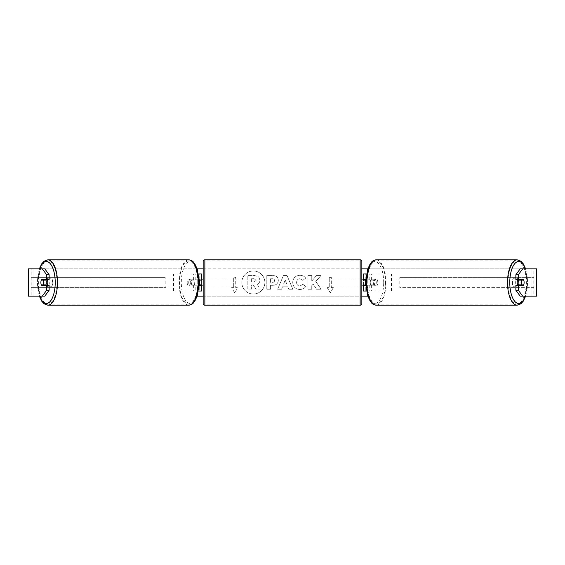 <?xml version="1.0" encoding="UTF-8"?>
<svg xmlns="http://www.w3.org/2000/svg" width="565" height="565" viewBox="0 0 565 565"><rect width="100%" height="100%" fill="white"/><g stroke="black" fill="none" stroke-linecap="round" stroke-linejoin="round"><path stroke-width="0.42" stroke-dasharray="2.83 2.12" d="M172.007 291.031L195.186 291.031L172.007 291.031L172.007 273.969L199.742 273.969L199.742 279.767L192.404 279.767A3.411 1.441 -90 0 0 191.825 282.5A3.411 1.441 -90 0 0 192.404 285.233L199.134 285.233M199.134 279.767L190.857 279.767A3.411 1.441 -90 0 0 190.278 282.5A3.411 1.441 -90 0 0 190.857 285.233M193.64 279.767L193.64 273.969L198.47 273.969M192.404 285.233L195.186 285.233L195.186 291.031L199.742 291.031L199.742 273.969L201.444 273.969L199.742 273.969M201.444 273.969L201.444 291.031L199.742 291.031L199.742 285.233L201.444 285.233M193.64 285.233L193.64 291.031L198.47 291.031M199.742 284.887L199.742 280.113L199.742 284.887L201.79 284.887L201.79 285.911M201.444 291.031L199.742 291.031M201.444 284.887L201.444 280.113M173.554 291.031L173.554 273.969L172.007 273.969M173.554 273.969L195.186 273.969L195.186 279.767M195.186 285.233L199.742 285.233M199.742 279.767L201.444 279.767M192.404 279.767L190.857 279.767M392.993 291.031L369.814 291.031L392.993 291.031L392.993 273.969L365.258 273.969L365.258 279.767L372.596 279.767A3.411 1.441 -90 0 1 373.175 282.5A3.411 1.441 -90 0 1 372.596 285.233L363.556 285.233M372.596 279.767L374.143 279.767A3.411 1.441 -90 0 1 374.722 282.5A3.411 1.441 -90 0 1 374.143 285.233L365.866 285.233M365.866 279.767L374.143 279.767M371.36 279.767L371.36 273.969L366.53 273.969M371.36 285.233L371.36 291.031L366.53 291.031M369.814 285.233L369.814 291.031L363.556 291.031L365.258 291.031L365.258 273.969L363.556 273.969L365.258 273.969M365.258 284.887L365.258 280.113L365.258 284.887L363.21 284.887L363.21 285.911M365.258 291.031L365.258 285.233M363.556 291.031L363.556 273.969M363.556 284.887L363.556 280.113M391.446 291.031L391.446 273.969L392.993 273.969M391.446 273.969L369.814 273.969L369.814 279.767M365.258 279.767L363.556 279.767M372.596 285.233L374.143 285.233M517.787 279.767A3.411 1.441 -90 0 1 518.649 279.089A3.411 1.441 -90 0 1 520.09 282.5A3.411 1.441 -90 0 1 518.649 285.911A3.411 1.441 -90 0 1 517.787 285.233M519.023 279.767A3.411 1.441 -90 0 1 519.885 279.089A3.411 1.441 -90 0 1 520.753 279.767M523.698 280.113L518.854 280.113M518.854 284.887L523.698 284.887M520.753 285.233A3.411 1.441 -90 0 1 519.885 285.911A3.411 1.441 -90 0 1 519.023 285.233M376.269 282.5A3.411 1.441 -90 0 1 374.821 285.911A3.411 1.441 -90 0 1 373.38 282.5A3.411 1.441 -90 0 1 374.821 279.089A3.411 1.441 -90 0 1 376.269 282.5M370.287 282.5A3.411 1.441 -90 0 1 370.704 280.113L372.554 280.113A3.411 1.441 -90 0 1 373.585 279.089A3.411 1.441 -90 0 1 374.616 280.113L372.759 280.113A3.411 1.441 -90 0 1 373.175 282.5A3.411 1.441 -90 0 1 372.759 284.887L374.616 284.887A3.411 1.441 -90 0 1 373.585 285.911A3.411 1.441 -90 0 1 372.554 284.887L370.704 284.887A3.411 1.441 -90 0 1 370.287 282.5M372.759 280.113L370.704 280.113M370.704 284.887L372.759 284.887M372.554 280.113L374.616 280.113M374.616 284.887L372.554 284.887M374.927 282.5A3.411 1.441 -90 0 1 376.368 279.089A3.411 1.441 -90 0 1 377.816 282.5A3.411 1.441 -90 0 1 376.368 285.911A3.411 1.441 -90 0 1 374.927 282.5M515.661 282.5A3.411 1.441 -90 0 1 517.102 279.089A3.411 1.441 -90 0 1 518.543 282.5A3.411 1.441 -90 0 1 517.102 285.911A3.411 1.441 -90 0 1 515.661 282.5M507.97 282.5A21.604 9.132 -90 0 1 517.102 260.896A21.604 9.132 -90 0 1 526.234 282.5A21.604 9.132 -90 0 1 517.102 304.104A21.604 9.132 -90 0 1 507.97 282.5M385.5 282.5A21.604 9.132 -90 0 1 376.368 304.104A21.604 9.132 -90 0 1 367.243 282.5A21.604 9.132 -90 0 1 376.368 260.896A21.604 9.132 -90 0 1 385.5 282.5M253.353 270.988A11.512 11.512 0 0 0 241.841 282.5A11.512 11.512 0 0 0 253.353 294.012A11.512 11.512 0 0 0 264.865 282.5A11.512 11.512 0 0 0 253.353 270.988A11.512 11.512 0 0 0 241.841 282.5A11.512 11.512 0 0 0 253.353 294.012A11.512 11.512 0 0 0 264.865 282.5A11.512 11.512 0 0 0 253.353 270.988M28.695 296.152L33.031 296.152L28.25 296.152L30.983 296.152L28.25 296.152L28.25 268.848L197.171 268.848M203.153 268.848L361.847 268.848M367.829 268.848L536.75 268.848L534.017 268.848L536.75 268.848L536.75 296.152L531.969 296.152L536.305 296.152M367.829 296.152L197.171 296.152M203.153 296.152L361.847 296.152M315.779 281.434L320.948 275.565L316.464 275.565L311.76 281.102L311.76 275.565L307.974 275.565L307.974 289.216L311.76 289.216L311.76 285.685L313.144 284.146L316.577 289.216L321.118 289.216L315.779 281.434L320.948 275.565L316.464 275.565L311.76 281.102L311.76 275.565L307.974 275.565L307.974 289.216L311.76 289.216L311.76 285.685L313.144 284.146L316.577 289.216L321.118 289.216L315.779 281.434M287.79 286.794L282.5 286.794L281.54 289.216L277.634 289.216L283.411 275.551L287.034 275.551L292.811 289.216L288.779 289.216L287.79 286.794L282.5 286.794L281.54 289.216L277.634 289.216L283.411 275.551L287.034 275.551L292.811 289.216L288.779 289.216L287.79 286.794M52.481 285.014A3.411 3.411 0 0 1 46.337 285.014L46.337 279.986A3.411 3.411 0 0 1 52.481 279.986L52.481 285.014A3.411 3.411 0 0 1 46.337 285.014L46.337 279.986A3.411 3.411 0 0 1 52.481 279.986L52.481 285.014M518.663 285.014L518.663 279.986A3.411 3.411 0 0 0 512.519 279.986L512.519 285.014A3.411 3.411 0 0 0 518.663 285.014L518.663 279.986A3.411 3.411 0 0 0 512.519 279.986L512.519 285.014A3.411 3.411 0 0 0 518.663 285.014M333.35 287.62L330.278 292.938L327.206 287.62L329.254 287.62L329.254 277.38L331.302 277.38L329.254 277.38L329.254 287.62L327.206 287.62L330.278 292.938L333.35 287.62L331.302 287.62L331.302 277.38L331.302 287.62L333.35 287.62M233.698 287.62L231.65 287.62L234.722 292.938L237.794 287.62L235.746 287.62L235.746 277.38L233.698 277.38L235.746 277.38L235.746 287.62L237.794 287.62L234.722 292.938L231.65 287.62L233.698 287.62L233.698 277.38L233.698 287.62M278.319 280.36L278.319 280.402C278.065 283.651 276.108 285.29 272.45 285.318L270.579 285.318L270.579 289.216L266.8 289.216L266.8 275.565L272.648 275.565C276.264 275.649 278.157 277.253 278.319 280.36L278.319 280.402C278.065 283.651 276.108 285.29 272.45 285.318L270.579 285.318L270.579 289.216L266.8 289.216L266.8 275.565L272.648 275.565C276.264 275.649 278.157 277.253 278.319 280.36M305.778 286.406C304.627 288.32 302.614 289.351 299.733 289.492C295.431 289.174 293.087 286.822 292.691 282.429L292.691 282.387C293.023 278.037 295.424 275.671 299.888 275.289C302.607 275.402 304.542 276.349 305.679 278.135L302.833 280.346L299.846 278.743C297.804 278.955 296.724 280.155 296.59 282.352L296.59 282.387C296.724 284.633 297.804 285.848 299.846 286.038L302.932 284.379L305.778 286.406C304.627 288.32 302.614 289.351 299.733 289.492C295.431 289.174 293.087 286.822 292.691 282.429L292.691 282.387C293.023 278.037 295.424 275.671 299.888 275.289C302.607 275.402 304.542 276.349 305.679 278.135L302.833 280.346L299.846 278.743C297.804 278.955 296.724 280.155 296.59 282.352L296.59 282.387C296.724 284.633 297.804 285.848 299.846 286.038L302.932 284.379L305.778 286.406M44.805 268.848L520.196 268.848M44.805 296.152L31.174 296.152L31.174 268.848L28.695 268.848M536.305 268.848L533.826 268.848L533.826 296.152L520.196 296.152M521.227 284.887A3.411 1.441 90 0 0 521.227 280.113M523.536 279.767L515.866 279.767M515.866 285.233L523.536 285.233M534.017 296.152L534.017 268.848L534.017 296.152M30.983 296.152L30.983 268.848L30.983 296.152M41.464 279.767L49.134 279.767M43.773 284.887A3.411 1.441 90 0 1 43.364 282.5A3.411 1.441 90 0 1 43.773 280.113M49.134 285.233L41.464 285.233M259.957 280.092L259.957 280.127C259.872 282.218 258.932 283.616 257.146 284.329L260.409 289.103L256.03 289.103L253.275 284.958L251.616 284.958L251.616 289.103L247.823 289.103L247.823 275.423L254.292 275.423L258.749 276.906L259.957 280.127C259.872 282.218 258.932 283.616 257.146 284.329L260.409 289.103L256.03 289.103L253.275 284.958L251.616 284.958L251.616 289.103L247.823 289.103L247.823 275.423L254.292 275.423L258.749 276.906L259.957 280.092M283.658 283.87L286.702 283.87L285.191 280.007L283.658 283.87L286.702 283.87L285.191 280.007L283.658 283.87M274.541 280.537C274.491 279.357 273.764 278.757 272.358 278.743L270.579 278.743L270.579 282.352L272.372 282.352C273.771 282.295 274.491 281.702 274.541 280.579L274.541 280.537C274.491 279.357 273.764 278.757 272.358 278.743L270.579 278.743L270.579 282.352L272.372 282.352C273.771 282.295 274.491 281.702 274.541 280.579L274.541 280.537M256.15 280.367L254.095 278.707L251.616 278.707L251.616 281.984L254.116 281.984L256.15 280.367L254.095 278.707L251.616 278.707L251.616 281.984L254.116 281.984L256.15 280.367M47.213 279.767A3.411 1.441 -90 0 0 46.351 279.089A3.411 1.441 -90 0 0 44.91 282.5A3.411 1.441 -90 0 0 46.351 285.911A3.411 1.441 -90 0 0 47.213 285.233M44.247 285.233A3.411 1.441 -90 0 0 45.115 285.911A3.411 1.441 -90 0 0 45.977 285.233M46.146 284.887L41.301 284.887M41.301 280.113L46.146 280.113M45.977 279.767A3.411 1.441 -90 0 0 45.115 279.089A3.411 1.441 -90 0 0 44.247 279.767M188.731 282.5A3.411 1.441 -90 0 0 190.179 285.911A3.411 1.441 -90 0 0 191.62 282.5A3.411 1.441 -90 0 0 190.179 279.089A3.411 1.441 -90 0 0 188.731 282.5M194.296 284.887A3.411 1.441 -90 0 0 194.713 282.5A3.411 1.441 -90 0 0 194.296 280.113L192.446 280.113A3.411 1.441 -90 0 0 191.415 279.089A3.411 1.441 -90 0 0 190.384 280.113L192.241 280.113A3.411 1.441 -90 0 0 191.825 282.5A3.411 1.441 -90 0 0 192.241 284.887L190.384 284.887A3.411 1.441 -90 0 0 191.415 285.911A3.411 1.441 -90 0 0 192.446 284.887L192.241 284.887M192.241 280.113L194.296 280.113M192.446 280.113L190.384 280.113M190.384 284.887L192.446 284.887M187.185 282.5A3.411 1.441 -90 0 0 188.632 285.911A3.411 1.441 -90 0 0 190.073 282.5A3.411 1.441 -90 0 0 188.632 279.089A3.411 1.441 -90 0 0 187.185 282.5M46.457 282.5A3.411 1.441 -90 0 0 47.898 285.911A3.411 1.441 -90 0 0 49.339 282.5A3.411 1.441 -90 0 0 47.898 279.089A3.411 1.441 -90 0 0 46.457 282.5M57.03 282.5A21.604 9.132 -90 0 0 47.898 260.896A21.604 9.132 -90 0 0 38.766 282.5A21.604 9.132 -90 0 0 47.898 304.104A21.604 9.132 -90 0 0 57.03 282.5M197.757 282.5A21.604 9.132 -90 0 0 188.632 260.896A21.604 9.132 -90 0 0 179.501 282.5A21.604 9.132 -90 0 0 188.632 304.104A21.604 9.132 -90 0 0 197.757 282.5M361.847 303.49L361.847 261.51M361.847 285.911L361.847 279.089L361.847 285.911M363.21 279.089L363.21 280.113L365.258 280.113M203.153 261.51L203.153 303.49M203.153 285.911L203.153 279.089L203.153 285.911M199.742 280.113L201.79 280.113L201.79 279.089M360.138 279.089L360.138 285.911L360.138 279.089L204.862 279.089L204.862 285.911L204.862 279.089M360.138 285.911L204.862 285.911M204.862 260.896L204.862 304.104L204.862 260.896L360.138 260.896L360.138 304.104L204.862 304.104M360.138 304.104L360.138 260.896M30.983 287.62L30.983 277.38L165.178 277.38L165.178 287.62L30.983 287.62L31.838 287.62L31.838 277.38L165.178 277.38M31.838 287.62L166.039 287.62L166.039 277.38M166.039 287.62L165.178 287.62M30.983 277.38L31.838 277.38M534.017 277.38L534.017 287.62L399.822 287.62L399.822 277.38L534.017 277.38L399.822 277.38M534.017 287.62L399.822 287.62M398.961 287.62L398.961 277.38M533.162 287.62L533.162 277.38M517.102 305.192A22.692 9.591 90 0 0 526.693 282.5A22.692 9.591 90 0 0 517.102 259.808M525.386 268.848A20.99 8.871 -90 0 1 527.519 282.5A20.99 8.871 -90 0 1 525.386 296.152M376.368 259.808A22.692 9.591 -90 0 1 385.966 282.5A22.692 9.591 -90 0 1 376.368 305.192M383.692 282.5A20.99 8.871 90 0 0 374.821 261.51A20.99 8.871 90 0 0 365.958 282.5A20.99 8.871 90 0 0 374.821 303.49A20.99 8.871 90 0 0 383.692 282.5M33.031 296.152L33.031 268.848L33.031 296.152M531.969 296.152L531.969 268.848L531.969 296.152M47.898 305.192A22.692 9.591 90 0 1 38.307 282.5A22.692 9.591 90 0 1 47.898 259.808M39.614 268.848A20.99 8.871 -90 0 0 37.481 282.5A20.99 8.871 -90 0 0 39.614 296.152M188.632 259.808A22.692 9.591 -90 0 0 179.034 282.5A22.692 9.591 -90 0 0 188.632 305.192M199.042 282.5A20.99 8.871 90 0 1 190.179 303.49A20.99 8.871 90 0 1 181.309 282.5A20.99 8.871 90 0 1 190.179 261.51A20.99 8.871 90 0 1 199.042 282.5M360.138 259.808L360.138 305.192M204.862 305.192L204.862 259.808M525.648 268.848L527.682 282.5L525.648 296.152M518.649 279.089L519.885 279.089M518.649 285.911L519.885 285.911M374.821 279.089L373.585 279.089M373.585 285.911L374.821 285.911M376.368 279.089L517.102 279.089M376.368 285.911L517.102 285.911M376.368 304.104L517.102 304.104M376.368 260.896L517.102 260.896M39.352 296.152L37.318 282.5L39.352 268.848M46.351 285.911L45.115 285.911M46.351 279.089L45.115 279.089M190.179 285.911L191.415 285.911M191.415 279.089L190.179 279.089M188.632 285.911L47.898 285.911M188.632 279.089L47.898 279.089M188.632 260.896L47.898 260.896M188.632 304.104L47.898 304.104"/><path stroke-width="0.85" d="M201.444 280.113L199.134 279.767M201.444 279.767L201.444 273.969L198.47 273.969M198.47 291.031L201.444 291.031L201.444 284.887M199.742 285.233L199.742 279.767M199.134 285.233L201.444 285.233M366.53 273.969L363.556 273.969L363.556 279.767L365.866 279.767M366.53 291.031L363.556 291.031L363.556 284.887M365.258 285.233L363.21 284.887L363.21 285.911L361.847 285.911M365.258 284.887L365.258 279.767M365.866 285.233L363.556 285.233M517.787 285.233A3.411 1.441 -90 0 1 517.208 282.5A3.411 1.441 -90 0 1 517.787 279.767M521.227 282.5A3.411 1.441 -90 0 1 521.643 280.113L523.698 280.113A3.411 1.441 -90 0 1 524.115 282.5A3.411 1.441 -90 0 1 523.698 284.887L521.643 284.887A3.411 1.441 -90 0 1 521.227 282.5M519.023 279.767A3.411 1.441 -90 0 0 518.854 280.113L521.643 280.113M519.023 285.233A3.411 1.441 -90 0 1 518.854 284.887L521.643 284.887M197.171 268.848L203.153 268.848M361.847 268.848L367.829 268.848M197.171 296.152L203.153 296.152M361.847 296.152L367.829 296.152M28.695 268.848L28.25 268.848L28.25 296.152L28.695 296.152L28.695 268.848L44.805 268.848L49.134 274.76L46.655 274.76L42.333 268.848M42.333 296.152L46.655 290.24L49.134 290.24L44.805 296.152L28.695 296.152M536.305 296.152L536.305 268.848L536.75 268.848L536.75 296.152L520.196 296.152L515.866 290.24L515.866 285.233L518.345 285.233L518.345 290.24L522.667 296.152M520.196 268.848L522.667 268.848L518.345 274.76L515.866 274.76L520.196 268.848M536.305 268.848L522.667 268.848M515.866 274.76L515.866 279.767L518.345 279.767L518.345 274.76M518.345 279.767L523.536 279.767A3.411 1.441 -90 0 1 523.536 285.233L518.345 285.233M515.866 290.24L518.345 290.24M49.134 290.24L49.134 285.233L46.655 285.233L46.655 290.24M46.655 274.76L46.655 279.767L49.134 279.767L49.134 274.76M46.655 279.767L41.464 279.767A3.411 1.441 -90 0 0 40.885 282.5A3.411 1.441 -90 0 0 41.464 285.233L46.655 285.233M47.213 285.233A3.411 1.441 -90 0 0 47.792 282.5A3.411 1.441 -90 0 0 47.213 279.767M43.357 284.887A3.411 1.441 -90 0 0 43.773 282.5A3.411 1.441 -90 0 0 43.357 280.113L41.301 280.113A3.411 1.441 -90 0 0 40.885 282.5A3.411 1.441 -90 0 0 41.301 284.887L46.146 284.887A3.411 1.441 -90 0 1 45.977 285.233M43.357 280.113L46.146 280.113A3.411 1.441 -90 0 0 45.977 279.767M204.862 259.808A1.709 1.709 0 0 0 203.153 261.51L203.153 303.49A1.709 1.709 0 0 0 204.862 305.192L360.138 305.192A1.709 1.709 0 0 0 361.847 303.49L361.847 261.51A1.709 1.709 0 0 0 360.138 259.808L204.862 259.808L204.862 305.192M365.258 280.113L363.21 280.113L363.21 279.089L361.847 279.089M203.153 279.089L201.79 279.089L201.79 280.113L199.742 280.113M199.742 284.887L201.79 284.887L201.79 285.911L203.153 285.911M517.102 305.192L376.368 305.192A22.692 9.591 -90 0 1 366.777 282.5A22.692 9.591 -90 0 1 376.368 259.808L517.102 259.808A22.692 9.591 90 0 0 507.511 282.5A22.692 9.591 90 0 0 517.102 305.192L520.852 303.843L523.275 301.166L525.648 296.152M525.386 296.152A20.99 8.871 -90 0 1 515.577 302.183A20.99 8.871 -90 0 1 509.778 282.5A20.99 8.871 -90 0 1 515.577 262.817A20.99 8.871 -90 0 1 525.386 268.848M47.898 305.192L188.632 305.192A22.692 9.591 -90 0 0 198.223 282.5A22.692 9.591 -90 0 0 188.632 259.808L47.898 259.808A22.692 9.591 90 0 1 57.489 282.5A22.692 9.591 90 0 1 47.898 305.192L44.148 303.843L41.725 301.166L39.352 296.152M39.614 296.152A20.99 8.871 -90 0 0 49.423 302.183A20.99 8.871 -90 0 0 55.222 282.5A20.99 8.871 -90 0 0 49.423 262.817A20.99 8.871 -90 0 0 39.614 268.848M360.138 305.192L360.138 259.808M517.102 259.808L520.852 261.157L523.275 263.834L525.648 268.848M376.368 259.808C371.389 260.74 372.067 261.962 370.202 263.834L367.759 269.053L365.795 282.5L367.759 295.947L370.202 301.166C372.067 303.038 371.389 304.26 376.368 305.192M188.632 305.192C193.611 304.26 192.933 303.038 194.798 301.166L197.242 295.947L199.205 282.5L197.242 269.053L194.798 263.834C192.933 261.962 193.611 260.74 188.632 259.808M47.898 259.808L44.148 261.157L41.725 263.834L39.352 268.848"/></g></svg>
